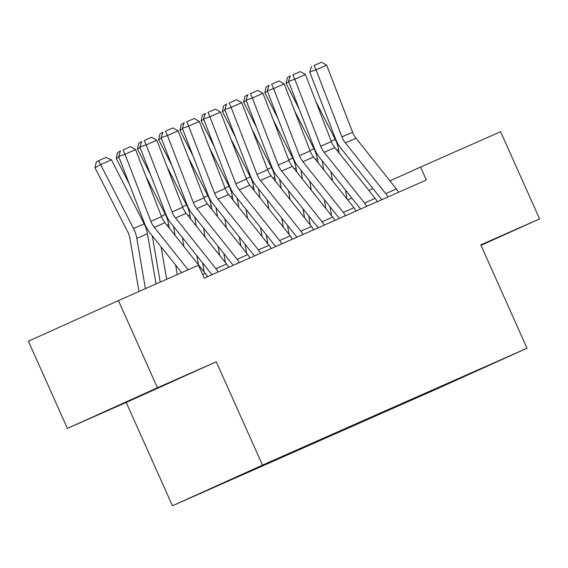 <?xml version="1.0" encoding="UTF-8"?>
<svg xmlns="http://www.w3.org/2000/svg" width="568" height="568" viewBox="0 0 568 568"><rect width="100%" height="100%" fill="white"/><g stroke="black" fill="none" stroke-linecap="round" stroke-linejoin="round"><path stroke-width="0.85" d="M172.445 505.776L436.977 388.881L527.019 348.234L262.487 465.121L172.445 505.776L126.217 402.428L216.259 361.781L157.45 387.766L67.407 428.414L126.217 402.428M67.407 428.414L28.4 341.219L118.442 300.571L157.45 387.766M456.147 379.8L275.203 459.675L220.448 484.39L424.26 394.334L424.062 393.894M456.253 380.113L424.26 394.334M118.442 300.571L198.481 265.199L204.26 278.121L426.334 179.992L420.554 167.07L389.96 180.887M420.164 396.059L420.263 395.605M411.665 399.815L411.757 399.41M398.928 405.438L399.034 404.991M390.436 409.194L390.528 408.797M377.699 414.825L377.805 414.37M369.207 418.573L369.299 418.176M356.47 424.204L356.569 423.749M347.978 427.96L348.07 427.555M335.241 433.583L335.34 433.135M326.742 437.339L326.834 436.941M314.005 442.969L314.111 442.515M305.513 446.718L305.605 446.32M292.776 452.348L292.882 451.894M284.284 456.104L284.376 455.699M271.547 461.727L271.646 461.28M263.055 465.483L263.147 465.085M250.318 471.113L250.403 470.709M241.826 474.862L241.911 474.479M372.977 188.555L368.852 190.415M351.869 198.083L347.737 199.95M481.004 245.355L539.6 218.9L500.593 131.705L420.554 167.07M216.259 361.781L262.487 465.121M539.6 218.9L480.791 244.886L527.019 348.234M432.901 390.429L432.993 390.031M175.981 379.878L107.892 410.224L175.981 379.878M480.968 245.284L499.116 237.09L480.869 245.071M254.414 469.381L254.251 469.012M275.643 460.002L275.452 459.562M296.872 450.623L296.681 450.183M318.108 441.237L317.91 440.803M339.337 431.857L339.139 431.417M360.566 422.478L360.375 422.038M381.795 413.092L381.604 412.659M403.031 403.713L402.833 403.273M188.1 269.793L154.326 227.363A17.686 13.348 66.2 0 1 150.875 221.328L124.974 154.276L118.655 156.463L144.563 223.515A26.533 20.022 -113.8 0 0 149.725 232.568L181.632 272.647M207.363 276.751A12.382 9.344 -113.8 0 0 205.311 273.393L164.94 222.677A17.686 13.348 66.2 0 1 161.497 216.642L135.589 149.59L124.974 154.276L123.015 149.945L130.448 146.658L123.015 149.945M120.487 150.818L118.655 156.463M135.589 149.59L130.448 146.658M111.427 159.828L100.813 164.521L94.991 167.816L96.24 162.029L98.569 160.716L105.996 157.428L111.427 159.828L144.137 223.806A26.533 20.022 66.2 0 1 147.446 233.704L156.037 283.957M98.569 160.716L133.523 228.499A26.533 20.022 66.2 0 1 136.831 238.39L145.422 288.65M138.982 291.49L129.909 238.39A17.686 13.348 -113.8 0 0 127.701 231.794L94.991 167.816M217.977 272.058A12.382 9.344 -113.8 0 0 215.925 268.7L175.555 217.984A17.686 13.348 66.2 0 1 172.111 211.949L146.203 144.897L139.884 147.084L165.792 214.136A26.533 20.022 -113.8 0 0 170.961 223.189L211.331 273.904A3.536 2.67 66.2 0 1 211.871 274.756M228.592 267.372A12.382 9.344 -113.8 0 0 226.54 264.006L186.169 213.291A17.686 13.348 66.2 0 1 182.726 207.256L156.818 140.204L146.203 144.897L144.244 140.559L151.677 137.278L144.244 140.559M141.716 141.432L139.884 147.084M156.818 140.204L151.677 137.278M239.206 262.679A12.382 9.344 -113.8 0 0 237.154 259.32L196.784 208.605A17.686 13.348 66.2 0 1 193.34 202.57L167.439 135.518L161.12 137.697L187.021 204.75A26.533 20.022 -113.8 0 0 192.19 213.802L232.56 264.518A3.536 2.67 66.2 0 1 233.1 265.377M249.821 257.986A12.382 9.344 -113.8 0 0 247.769 254.627L207.398 203.912A17.686 13.348 66.2 0 1 203.955 197.877L178.054 130.825L167.439 135.518L165.48 131.18L172.906 127.899L165.48 131.18M162.952 132.053L161.12 137.697M178.054 130.825L172.906 127.899M146.019 176.57L165.366 214.427A26.533 20.022 66.2 0 1 168.675 224.317L169.342 228.201M175.654 265.135L177.266 274.578M161.113 246.874L166.651 279.264M118.847 156.946L116.22 158.429L117.469 152.65L120.409 151.06M129.298 184.018L116.22 158.429M160.219 282.111L152.295 235.798M120.132 151.904L119.798 151.329M167.248 167.191L186.602 205.048A26.533 20.022 66.2 0 1 189.904 214.938L190.571 218.822M196.883 255.756L198.417 264.731M182.342 237.488L183.883 246.469M140.076 147.566L137.449 149.05L138.698 143.271L141.638 141.68M150.534 174.632L137.449 149.05M181.448 272.732L181.377 272.328M175.065 235.393L173.531 226.412M141.368 142.525L141.027 141.95M260.435 253.3A12.382 9.344 -113.8 0 0 258.39 249.934L218.013 199.219A17.686 13.348 66.2 0 1 214.569 193.184L188.668 126.132L182.349 128.318L208.25 195.371A26.533 20.022 -113.8 0 0 213.419 204.423L253.789 255.138A3.536 2.67 66.2 0 1 254.329 255.998M271.05 248.606A12.382 9.344 -113.8 0 0 269.005 245.248L228.634 194.533A17.686 13.348 66.2 0 1 225.184 188.498L199.283 121.445L188.668 126.132L186.709 121.8L194.135 118.513L186.709 121.8M184.181 122.674L182.349 128.318M199.283 121.445L194.135 118.513M281.664 243.913A12.382 9.344 -113.8 0 0 279.619 240.555L239.249 189.84A17.686 13.348 66.2 0 1 235.798 183.805L209.897 116.752L203.578 118.939L229.486 185.992A26.533 20.022 -113.8 0 0 234.648 195.044L275.026 245.759A3.536 2.67 66.2 0 1 275.558 246.619M292.286 239.227A12.382 9.344 -113.8 0 0 290.234 235.862L249.863 185.147A17.686 13.348 66.2 0 1 246.42 179.112L220.512 112.059L209.897 116.752L207.938 112.414L215.371 109.134L207.938 112.414M205.41 113.288L203.578 118.939M220.512 112.059L215.371 109.134M188.477 157.812L207.831 195.662A26.533 20.022 66.2 0 1 211.14 205.559L211.8 209.443M218.112 246.37L219.653 255.351M211.424 274.024L211.466 274.245A3.536 2.67 -113.8 0 0 211.615 274.869M203.578 228.109L205.112 237.09M161.305 138.187L158.685 139.671L159.927 133.885L162.874 132.301M171.763 165.252L158.685 139.671M204.146 271.923L202.606 262.941M196.294 226.014L194.76 217.033M162.597 133.139L162.256 132.571M209.706 148.425L229.06 186.283A26.533 20.022 66.2 0 1 232.369 196.173L233.029 200.057M239.348 236.991L240.882 245.972M232.66 264.645L232.695 264.865A3.536 2.67 -113.8 0 0 232.844 265.49M224.807 218.73L226.341 227.704M182.534 128.801L179.914 130.285L181.164 124.506L184.103 122.915M192.992 155.873L179.914 130.285M225.375 262.544L223.842 253.562M217.523 216.628L215.989 207.654M183.826 123.76L183.492 123.185M302.9 234.534A12.382 9.344 -113.8 0 0 300.848 231.176L260.478 180.461A17.686 13.348 66.2 0 1 257.034 174.426L231.126 107.373L224.807 109.553L250.715 176.612A26.533 20.022 -113.8 0 0 255.884 185.658L296.255 236.373A3.536 2.67 66.2 0 1 296.794 237.232M313.515 229.841A12.382 9.344 -113.8 0 0 311.463 226.483L271.092 175.768A17.686 13.348 66.2 0 1 267.649 169.733L241.741 102.68L231.126 107.373L229.167 103.035L236.6 99.755L229.167 103.035M226.639 103.908L224.807 109.553M241.741 102.68L236.6 99.755M230.935 139.046L250.289 176.904A26.533 20.022 66.2 0 1 253.598 186.794L254.265 190.678M260.577 227.612L262.111 236.593M253.889 255.266L253.924 255.486A3.536 2.67 -113.8 0 0 254.081 256.104M246.036 209.344L247.57 218.325M203.77 119.422L201.143 120.906L202.393 115.126L205.332 113.536M214.221 146.494L201.143 120.906M246.604 253.165L245.071 244.183M238.752 207.249L237.218 198.267M205.055 114.381L204.721 113.806M324.129 225.155A12.382 9.344 -113.8 0 0 322.077 221.79L281.707 171.074A17.686 13.348 66.2 0 1 278.263 165.039L252.362 97.987L246.043 100.174L271.944 167.226A26.533 20.022 -113.8 0 0 277.113 176.279L317.484 226.994A3.536 2.67 66.2 0 1 318.023 227.853M334.744 220.462A12.382 9.344 -113.8 0 0 332.692 217.104L292.321 166.388A17.686 13.348 66.2 0 1 288.878 160.353L262.977 93.301L252.362 97.987L250.403 93.656L257.829 90.369L250.403 93.656M247.875 94.529L246.043 100.174M262.977 93.301L257.829 90.369M252.171 129.667L271.525 167.517A26.533 20.022 66.2 0 1 274.827 177.415L275.494 181.298M281.806 218.226L283.34 227.207M275.118 245.88L275.153 246.1A3.536 2.67 -113.8 0 0 275.31 246.725M267.265 199.964L268.806 208.946M224.999 110.043L222.372 111.527L223.622 105.74L226.561 104.157M235.457 137.108L222.372 111.527M267.833 243.779L266.3 234.804M259.988 197.87L258.447 188.888M226.291 105.002L225.95 104.427M345.358 215.769A12.382 9.344 -113.8 0 0 343.313 212.411L302.936 161.695A17.686 13.348 66.2 0 1 299.492 155.66L273.591 88.608L267.272 90.795L293.173 157.847A26.533 20.022 -113.8 0 0 298.342 166.9L338.713 217.615A3.536 2.67 66.2 0 1 339.252 218.474M355.973 211.083A12.382 9.344 -113.8 0 0 353.928 207.718L313.55 157.002A17.686 13.348 66.2 0 1 310.107 150.974L284.206 83.915L273.591 88.608L271.632 84.27L279.058 80.99L271.632 84.27M269.104 85.15L267.272 90.795M284.206 83.915L279.058 80.99M273.4 120.281L292.754 158.138A26.533 20.022 66.2 0 1 296.063 168.029L296.723 171.912M303.035 208.846L304.576 217.828M296.347 236.501L296.389 236.721A3.536 2.67 -113.8 0 0 296.539 237.346M288.501 190.585L290.035 199.56M246.228 100.657L243.608 102.148L244.851 96.361L247.79 94.771M256.686 127.729L243.608 102.148M289.069 234.399L287.529 225.418M281.217 188.484L279.683 179.509M247.52 95.616L247.179 95.041M366.587 206.39A12.382 9.344 -113.8 0 0 364.542 203.032L324.172 152.316A17.686 13.348 66.2 0 1 320.721 146.281L294.82 79.229L288.501 81.409L314.409 148.468A26.533 20.022 -113.8 0 0 319.571 157.513L359.949 208.229A3.536 2.67 66.2 0 1 360.481 209.088M377.209 201.697A12.382 9.344 -113.8 0 0 375.157 198.339L334.786 147.623A17.686 13.348 66.2 0 1 331.343 141.588L305.435 74.536L294.82 79.229L292.861 74.891L300.294 71.611L292.861 74.891M290.333 75.764L288.501 81.409M305.435 74.536L300.294 71.611M294.629 110.902L313.983 148.759A26.533 20.022 66.2 0 1 317.292 158.649L317.952 162.533M324.271 199.467L325.805 208.449M317.583 227.122L317.618 227.342A3.536 2.67 -113.8 0 0 317.768 227.967M309.73 181.199L311.264 190.181M267.457 91.278L264.837 92.761L266.087 86.982L269.026 85.392M277.915 118.35L264.837 92.761M310.298 225.02L308.765 216.039M302.446 179.105L300.912 170.123M268.749 86.237L268.416 85.662M387.823 197.011A12.382 9.344 -113.8 0 0 385.771 193.645L345.401 142.93A17.686 13.348 66.2 0 1 341.957 136.902L316.049 69.843L309.73 72.029L335.638 139.082A26.533 20.022 -113.8 0 0 340.807 148.134L381.178 198.85A3.536 2.67 66.2 0 1 381.717 199.709M398.438 192.318A12.382 9.344 -113.8 0 0 396.386 188.959L356.015 138.244A17.686 13.348 66.2 0 1 352.572 132.209L326.664 65.157L316.049 69.843L314.09 65.512L321.524 62.224L314.09 65.512M311.562 66.385L309.73 72.029M326.664 65.157L321.524 62.224M315.858 101.523L335.212 139.373A26.533 20.022 66.2 0 1 338.521 149.27L339.188 153.154M345.5 190.088L347.034 199.063M338.812 217.736L338.847 217.956A3.536 2.67 -113.8 0 0 339.004 218.581M330.959 171.82L332.493 180.802M288.693 81.898L286.066 83.382L287.316 77.596L290.255 76.013M299.144 108.964L286.066 83.382M331.527 215.634L329.994 206.66M323.675 169.726L322.141 160.744M289.978 76.858L289.644 76.282M154.326 227.363L164.94 222.677M150.875 221.328L161.497 216.642M202.669 274.557L205.311 273.393M144.137 223.806L133.523 228.499M147.446 233.704L136.831 238.39M175.555 217.984L186.169 213.291M172.111 211.949L182.726 207.256M215.925 268.7L226.54 264.006M196.784 208.605L207.398 203.912M193.34 202.57L203.955 197.877M237.154 259.32L247.769 254.627M165.366 214.427L161.326 216.209M168.675 224.317L166.878 225.113M186.602 205.048L182.562 206.83M189.904 214.938L188.107 215.733M218.013 199.219L228.634 194.533M214.569 193.184L225.184 188.498M258.39 249.934L269.005 245.248M239.249 189.84L249.863 185.147M235.798 183.805L246.42 179.112M279.619 240.555L290.234 235.862M207.831 195.662L203.791 197.451M211.14 205.559L209.344 206.347M229.06 186.283L225.02 188.065M232.369 196.173L230.572 196.968M260.478 180.461L271.092 175.768M257.034 174.426L267.649 169.733M300.848 231.176L311.463 226.483M250.289 176.904L246.249 178.686M253.598 186.794L251.801 187.589M281.707 171.074L292.321 166.388M278.263 165.039L288.878 160.353M322.077 221.79L332.692 217.104M271.525 167.517L267.478 169.307M274.827 177.415L273.031 178.203M302.936 161.695L313.55 157.002M299.492 155.66L310.107 150.974M343.313 212.411L353.928 207.718M292.754 158.138L288.714 159.927M296.063 168.029L294.267 168.824M324.172 152.316L334.786 147.623M320.721 146.281L331.343 141.588M364.542 203.032L375.157 198.339M313.983 148.759L309.943 150.541M317.292 158.649L315.496 159.445M345.401 142.93L356.015 138.244M341.957 136.902L352.572 132.209M385.771 193.645L396.386 188.959M335.212 139.373L331.172 141.162M338.521 149.27L336.725 150.058"/></g></svg>
